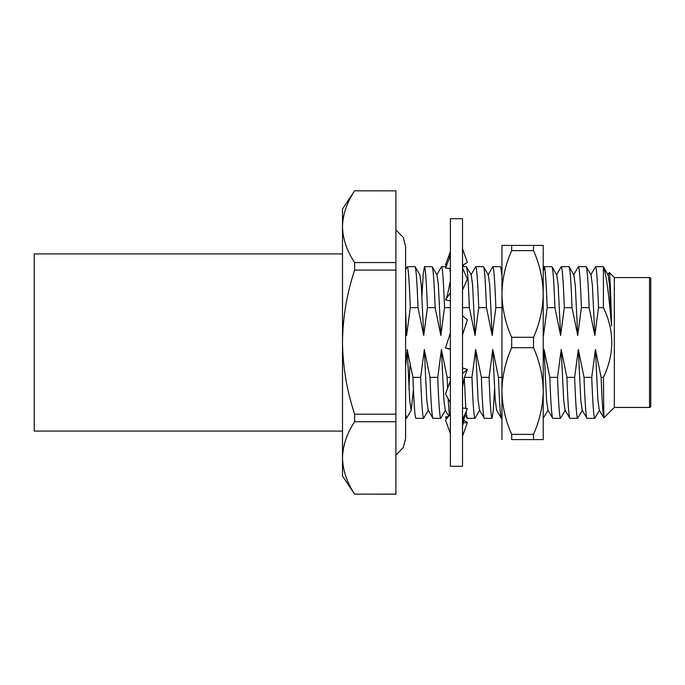 <?xml version="1.0" encoding="UTF-8"?>
<svg xmlns="http://www.w3.org/2000/svg" width="685" height="685" viewBox="0 0 685 685"><rect width="100%" height="100%" fill="white"/><g stroke="black" fill="none" stroke-linecap="round" stroke-linejoin="round"><path stroke-width="1.03" d="M614.342 277.571L614.342 407.429L649.534 407.429A1.216 1.216 0 0 0 650.75 406.214L650.75 278.786A1.216 1.216 0 0 0 649.534 277.571L614.342 277.571L609.282 272.51L607.809 274.925M614.342 407.429L603.862 417.91L603.417 377.375C614.531 354.017 614.531 330.769 603.417 307.625L603.417 266.773C606.054 273.118 608.768 292.837 611.551 325.932C610.797 293.171 610.044 275.361 609.282 272.51M603.417 307.625L598.519 307.625C597.551 281.586 596.558 267.929 595.556 266.653L603.279 266.653L608.134 274.925L609.496 285.063L611.551 325.932M603.862 417.91L599.255 410.075L597.894 399.937L595.436 349.513L591.754 377.375C592.731 403.414 593.715 417.071 594.717 418.347L599.581 410.075M405.606 327.858L406.616 335.487L410.298 307.625L418.013 307.625C417.045 281.586 416.052 267.929 415.05 266.653L419.905 274.925L421.266 285.063L423.724 335.487L427.406 307.625C426.43 281.586 425.445 267.929 424.443 266.653L423.227 274.111L421.96 295.492M415.05 266.653L407.327 266.653L405.606 269.633M410.298 307.625C409.322 281.586 408.328 267.929 407.327 266.653M405.606 414.16L406.496 418.347L405.606 418.347M354.633 494.202L342.5 475.998L342.5 457.931C342.817 445.541 346.858 433.477 354.633 421.737L395.896 421.737L395.896 494.202L354.633 494.125C346.867 482.326 342.817 470.261 342.5 457.931L342.5 209.002L354.633 190.798L395.896 190.85L354.633 190.798M354.633 270.087L395.896 270.087L395.896 414.194L354.633 414.194C346.901 390.818 342.86 366.92 342.5 342.5L342.5 342.14C342.817 317.489 346.858 293.471 354.633 270.087L354.633 262.569C346.867 250.881 342.817 238.928 342.5 226.709C342.817 214.439 346.858 202.486 354.633 190.85M427.406 307.625L435.129 307.625C434.153 281.586 433.168 267.929 432.158 266.653L437.021 274.925L438.383 285.063L440.84 335.487L444.514 307.625C443.546 281.586 442.553 267.929 441.551 266.653L436.696 274.925M432.158 266.653L424.443 266.653M447.57 388.326L447.142 377.375L441.431 349.513L437.749 377.375C438.725 403.414 439.71 417.071 440.72 418.347L432.997 418.347C431.987 417.071 431.002 403.414 430.026 377.375L424.315 349.513L420.641 377.375C421.609 403.414 422.602 417.071 423.604 418.347L428.467 410.075M423.604 418.347L415.881 418.347C414.879 417.071 413.894 403.414 412.918 377.375L420.641 377.375M449.831 268.4L450.379 272.964M446.089 266.653L441.551 266.653M450.379 307.625L444.514 307.625M440.72 418.347L445.575 410.075M462.512 307.625L469.353 307.625C468.377 281.586 467.393 267.929 466.382 266.653L471.246 274.925L472.607 285.063L475.065 335.487L478.738 307.625C477.77 281.586 476.777 267.929 475.775 266.653L470.912 274.925M466.382 266.653L462.512 266.653M478.738 307.625L486.461 307.625C485.485 281.586 484.5 267.929 483.499 266.653L488.354 274.925L489.715 285.063L492.172 335.487L495.854 307.625C494.878 281.586 493.885 267.929 492.883 266.653L488.028 274.925M483.499 266.653L475.775 266.653M481.367 377.375L489.081 377.375C490.058 403.414 491.051 417.071 492.053 418.347L484.329 418.347C483.327 417.071 482.334 403.414 481.367 377.375L475.655 349.513L471.974 377.375C472.95 403.414 473.934 417.071 474.936 418.347L479.8 410.075M474.936 418.347L467.221 418.347L466.074 411.574M492.883 266.653L500.607 266.653L501.959 275.867M501.959 307.625L495.854 307.625M492.053 418.347L493.26 410.889L494.536 389.508M501.959 418.347L501.292 418.218L496.582 410.075L495.221 399.937L492.763 349.513L489.081 377.375M543.222 332.944L543.505 335.487L547.187 307.625L554.91 307.625C553.934 281.586 552.949 267.929 551.939 266.653L556.802 274.925L558.164 285.063L560.621 335.487L564.294 307.625C563.327 281.586 562.334 267.929 561.332 266.653L556.468 274.925M551.939 266.653L544.215 266.653L543.222 271.851M547.187 307.625C546.21 281.586 545.226 267.929 544.215 266.653M543.222 418.192L548.248 410.075M564.294 307.625L572.018 307.625C571.05 281.586 570.057 267.929 569.055 266.653L573.91 274.925L575.272 285.063L577.729 335.487L581.411 307.625C580.435 281.586 579.45 267.929 578.44 266.653L573.585 274.925M569.055 266.653L561.332 266.653M594.717 418.347L587.002 418.347C585.992 417.071 585.007 403.414 584.031 377.375L578.32 349.513L574.646 377.375C575.614 403.414 576.607 417.071 577.609 418.347L569.886 418.347C568.884 417.071 567.891 403.414 566.923 377.375L561.212 349.513L557.53 377.375C558.506 403.414 559.491 417.071 560.501 418.347L565.356 410.075M560.501 418.347L552.778 418.347L547.914 410.075L546.553 399.937L544.096 349.513L543.222 361.834M581.411 307.625L589.134 307.625C588.158 281.586 587.173 267.929 586.163 266.653L591.027 274.925L592.388 285.063L594.845 335.487L598.519 307.625M586.163 266.653L578.44 266.653M577.609 418.347L582.464 410.075M595.556 266.653L590.693 274.925M603.417 415.752C602.594 409.21 601.832 396.418 601.147 377.375L603.417 377.375M601.147 377.375L595.436 349.513M584.031 377.375L591.754 377.375M587.002 418.347L582.139 410.075L580.777 399.937L578.32 349.513M589.134 307.625L594.845 335.487M566.923 377.375L574.646 377.375M569.886 418.347L565.031 410.075L563.669 399.937L561.212 349.513M572.018 307.625L577.729 335.487M552.778 418.347C551.767 417.071 550.783 403.414 549.807 377.375L557.53 377.375M549.807 377.375L544.096 349.513M554.91 307.625L560.621 335.487M543.505 335.487L543.222 328.723M501.437 418.347C500.435 417.071 499.451 403.414 498.474 377.375L501.959 377.375M498.474 377.375L492.763 349.513M484.329 418.347L479.474 410.075L478.113 399.937L475.655 349.513M486.461 307.625L492.172 335.487M464.396 377.375L471.974 377.375M465.809 408.414L464.267 377.735M469.353 307.625L475.065 335.487M447.142 377.375L450.379 377.375M449.36 415.315L448.067 398.507M448.735 416.103L445.25 410.075L443.889 399.937L441.431 349.513M430.026 377.375L437.749 377.375M432.997 418.347L428.134 410.075L426.772 399.937L424.315 349.513M435.129 307.625L440.84 335.487M395.896 190.85L395.896 262.569L354.633 262.569M395.896 270.087L395.896 262.569M354.633 421.737L354.633 414.194M395.896 421.737L395.896 414.194M395.896 494.125L354.633 494.125M406.616 335.487L405.606 311.521M413.406 389.508L411.188 410.221L409.767 401.145L407.207 349.513L405.606 366.946M418.013 307.625L423.724 335.487M406.496 418.347L411.351 410.075M408.971 389.508L409.895 365.807M412.918 377.375L407.207 349.513M511.669 439.59L533.512 439.59L511.669 439.59L511.669 434.376C505.462 420.393 502.225 405.948 501.959 391.041L501.959 293.959C502.233 278.992 505.47 264.547 511.669 250.624L511.669 245.41L501.959 245.41L501.959 293.959C502.225 308.858 505.462 323.303 511.669 337.294L533.512 337.294L533.512 347.706L511.669 347.706L511.669 337.294M533.512 439.59L543.222 439.59L533.512 439.59L533.512 434.376L511.669 434.376M501.959 439.59L501.959 391.041C502.233 376.082 505.47 361.637 511.669 347.706M533.512 347.706C539.72 361.697 542.957 376.142 543.222 391.041L543.222 293.959C542.957 308.918 539.72 323.363 533.512 337.294M543.222 439.59L543.222 391.041C542.957 406.008 539.72 420.453 533.512 434.376M511.669 245.41L543.222 245.41L543.222 293.959C542.957 279.052 539.72 264.607 533.512 250.624L511.669 250.624M533.512 250.624L533.512 245.41M342.5 431.088L34.25 431.088L34.25 253.912L342.5 253.912M462.512 291.562L462.512 466.288L450.379 466.288L450.379 218.712L462.512 218.712L462.512 291.562M462.512 334.828L467.367 319.895L462.512 315.734M450.379 332.927L445.524 347.869L450.379 349.427M445.524 347.869L450.379 349.025M450.379 281.133L447.219 295.963L445.524 299.842L450.379 292.812M445.524 299.842L450.379 301.006M462.512 290.149L467.367 279.035L462.512 268.041M462.512 265.455L467.367 262.406L462.512 248.792M450.379 255.582L445.524 268.118L450.379 268.434M446.38 265.9L445.524 264.804L446.877 264.624M445.524 264.804L450.379 251.549M462.512 407.977L467.367 408.62L462.512 419.665M450.379 414.014L445.524 420.196L450.379 433.451M450.379 380.783L445.524 393.841L450.379 402.746M462.512 387.367L464.259 377.76L467.367 369.395L462.512 368.033M467.367 369.395L462.512 373.65M463.154 419.948L467.367 422.594L462.512 436.208M447.271 417.978L445.524 416.882L448.273 416.703M445.524 416.882L446.38 419.1M467.367 422.594L462.692 422.893M649.534 407.429L649.534 277.571M467.076 418.218L464.85 414.382M395.896 455.191L403.345 447.459L405.606 438.374L405.606 246.626L403.345 237.541L395.896 229.809M449.154 258.742L450.379 252.38M463.539 266.653L463.154 265.052M465.286 413.346L462.512 426.164"/></g></svg>
